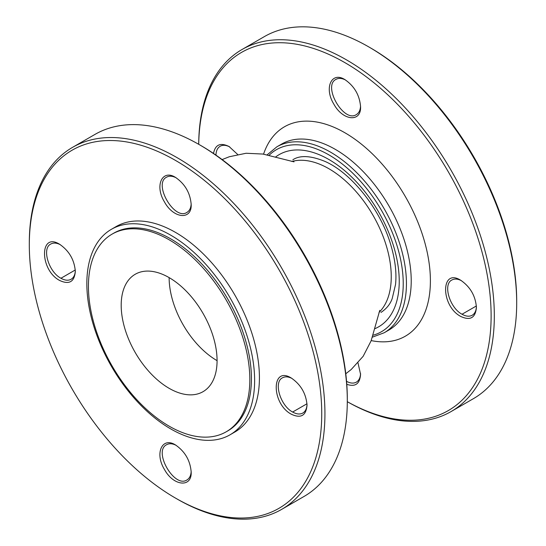<?xml version="1.0" encoding="UTF-8"?>
<svg xmlns="http://www.w3.org/2000/svg" width="546" height="546" viewBox="0 0 546 546"><rect width="100%" height="100%" fill="white"/><g stroke="black" fill="none" stroke-linecap="round" stroke-linejoin="round"><path stroke-width="0.82" d="M191.168 471.328C190.97 475.484 189.571 478.351 186.971 479.927C174.481 488.595 152.887 451.187 166.632 444.703C169.294 443.243 172.481 443.461 176.181 445.365M307.023 404.45C306.818 408.599 305.419 411.466 302.825 413.042C299.993 414.585 296.601 414.25 292.656 412.032C280.344 405.692 273.307 382.029 282.487 377.812C285.149 376.351 288.329 376.576 292.028 378.474M191.168 203.774C190.97 207.93 189.571 210.797 186.971 212.374C174.481 221.041 152.887 183.633 166.632 177.15C169.294 175.689 172.481 175.908 176.181 177.812M75.314 270.673C75.116 274.829 73.717 277.689 71.117 279.265C68.291 280.808 64.899 280.473 60.947 278.262C48.635 271.915 41.605 248.253 50.778 244.042C53.44 242.581 56.62 242.799 60.326 244.704M111.411 229.3L116.202 226.529A118.646 68.496 60 0 1 234.848 295.031A118.646 68.496 60 0 1 234.848 432.022L230.05 434.793A118.646 68.496 -120 0 0 248.239 339.721A118.646 68.496 -120 0 0 170.727 235.176A118.646 68.496 -120 0 0 111.411 229.3A118.646 68.496 -120 0 0 93.223 324.365A118.646 68.496 -120 0 0 170.727 428.917A118.646 68.496 -120 0 0 230.05 434.793M175.519 498.109L177.122 499.03A209.036 120.686 -120 0 0 281.64 509.391A209.036 120.686 -120 0 0 324.931 413.691A209.036 120.686 -120 0 0 233.688 203.324A209.036 120.686 -120 0 0 72.604 147.324A209.036 120.686 -120 0 0 29.307 243.018L29.307 244.861A206.777 119.383 60 0 1 175.525 160.442A206.777 119.383 60 0 1 321.737 413.691A206.777 119.383 60 0 1 175.525 498.109A206.777 119.383 60 0 1 175.519 498.109A206.777 119.383 60 0 1 29.307 244.861M72.604 147.324L94.977 134.405A209.036 120.686 60 0 1 199.495 144.758A209.036 120.686 60 0 1 347.304 400.778L347.304 400.778A209.036 120.686 60 0 1 304.013 496.471L281.64 509.391M291.38 414.25C300.88 418.666 306.094 415.656 307.036 405.221C306.115 393.707 300.894 384.657 291.38 378.085C271.171 365.315 271.191 403.706 291.38 414.25M191.182 472.092L191.182 472.092C190.254 460.585 185.039 451.549 175.532 444.976C162.128 436.397 154.463 453.317 164.455 469.458C173.423 486.145 191.912 487.994 191.182 472.092M59.671 280.473C69.171 284.889 74.392 281.879 75.328 271.444C74.406 259.93 69.185 250.887 59.671 244.308C39.462 231.538 39.483 269.936 59.671 280.473M191.182 204.545L191.182 204.538C190.254 193.031 185.039 183.995 175.532 177.423C162.128 168.844 154.463 185.763 164.455 201.904C173.423 218.591 191.912 220.447 191.182 204.545M347.304 400.778L347.304 398.935A206.777 119.383 -120 0 0 201.092 145.68L199.495 144.758M346.546 381.333C350.355 383.36 353.624 383.633 356.361 382.139C358.954 380.562 360.353 377.695 360.558 373.539M461.425 280.685C457.719 278.781 454.538 278.556 451.87 280.016C442.697 284.234 449.727 307.896 462.039 314.237C465.991 316.455 469.376 316.789 472.208 315.247C474.808 313.67 476.208 310.804 476.405 306.647M345.57 80.023C341.864 78.119 338.684 77.894 336.015 79.354C322.27 85.845 343.871 123.253 356.361 114.585C358.954 113.008 360.353 110.142 360.558 105.985M229.723 146.915C226.017 145.004 222.829 144.786 220.161 146.246C217.506 147.864 216.1 150.833 215.957 155.139M451.023 411.595L473.396 398.676A209.036 120.686 -120 0 0 516.693 302.982A209.036 120.686 -120 0 0 368.878 46.97A209.036 120.686 -120 0 0 264.36 36.609L241.987 49.529A209.036 120.686 60 0 1 403.071 105.535A209.036 120.686 60 0 1 494.321 315.902A209.036 120.686 60 0 1 451.023 411.595A209.036 120.686 60 0 1 347.304 401.699A206.777 119.383 -120 0 0 491.12 314.981A206.777 119.383 -120 0 0 345.707 63.111A206.777 119.383 -120 0 0 198.717 144.315A209.036 120.686 60 0 1 241.987 49.529M516.693 302.982L516.693 301.139L516.693 302.982M368.878 46.97L370.481 47.891A206.777 119.383 60 0 1 516.693 301.139M213.506 153.46C215.233 144.622 220.42 142.308 229.074 146.526L237.653 154.443M357.999 362.899L360.572 374.303C359.875 383.899 355.282 387.23 346.778 384.295M460.763 316.455C440.54 305.91 440.581 267.492 460.776 280.296C470.297 286.882 475.511 295.925 476.419 307.425C475.491 317.854 470.27 320.864 460.763 316.455M360.572 106.75C361.288 122.666 342.806 120.802 333.831 104.095C323.833 87.961 331.524 71.028 344.922 79.634C354.415 86.186 359.637 95.229 360.572 106.75M169.13 239.783A114.121 65.889 -120 0 0 112.073 234.132A114.121 65.889 -120 0 0 112.066 365.916A114.121 65.889 -120 0 0 226.194 431.804A114.121 65.889 -120 0 0 243.687 340.356A114.121 65.889 -120 0 0 169.13 239.783M226.194 431.804L227.791 430.883A114.121 65.889 -120 0 0 245.284 339.428A114.121 65.889 -120 0 0 170.727 238.861A114.121 65.889 -120 0 0 113.67 233.21L112.073 234.132M169.13 388.322A67.8 39.141 -120 0 0 203.03 391.68A67.8 39.141 -120 0 0 213.425 337.353A67.8 39.141 -120 0 0 169.13 277.614A67.8 39.141 -120 0 0 135.237 274.256A67.8 39.141 -120 0 0 124.843 328.583A67.8 39.141 -120 0 0 169.13 388.322M292.656 412.032L306.988 403.76M60.947 278.262L75.28 269.983M476.371 305.965L462.039 314.237M275.662 156.961A99.433 57.412 60 0 1 378.644 212.005A99.433 57.412 60 0 1 374.822 328.712M373.02 335.23A105.085 60.667 -120 0 0 381.47 210.374A105.085 60.667 -120 0 0 269.117 155.262M388.991 329.982A107.344 61.978 -120 0 0 388.991 206.033A107.344 61.978 -120 0 0 281.647 144.055L276.856 146.826A107.344 61.978 60 0 1 384.2 208.797A107.344 61.978 60 0 1 384.2 332.753L388.991 329.982M263.561 154.156A120.905 69.806 60 0 1 405.357 196.58A120.905 69.806 60 0 1 371.198 340.595M169.13 277.614A67.8 39.141 -120 0 0 217.069 360.647M379.013 312.449A88.138 50.887 -120 0 0 384.582 240.458A88.138 50.887 -120 0 0 328.931 168.748A88.138 50.887 -120 0 0 291.844 161.466M372.413 337.148L384.2 332.753M276.856 146.826L267.151 154.832M380.985 312.421C386.527 308.736 390.253 304.129 392.185 298.614L395.529 284.548C396.758 272.857 395.181 259.65 390.8 244.922C380.425 208.961 350.901 172.406 324.604 161.261C310.538 155.596 299.952 155.098 292.854 159.766M379.77 310.36L371.103 340.854L363.151 356.313L351.201 369.512L345.782 373.764M294.035 161.855L262.933 154.054L246.103 153.255L229.272 156.757L222.126 159.582"/></g></svg>
